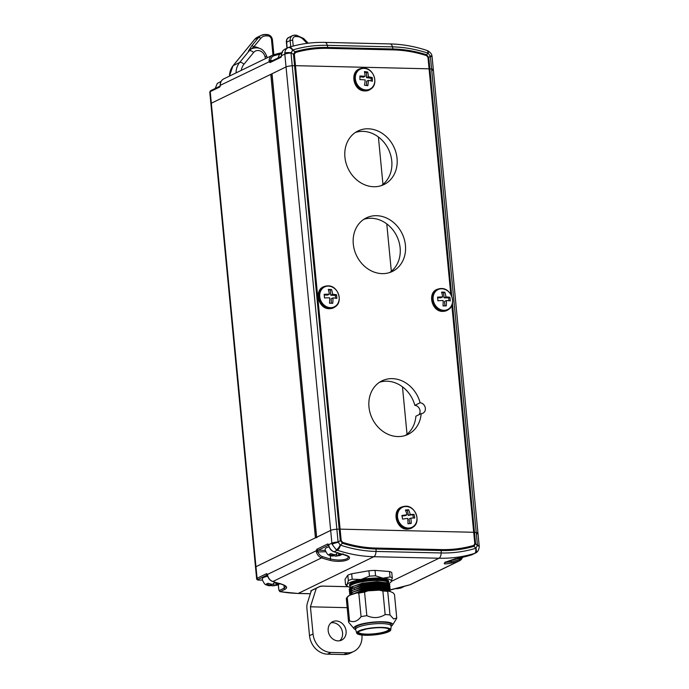 <?xml version="1.0" encoding="UTF-8"?>
<svg xmlns="http://www.w3.org/2000/svg" width="689" height="689" viewBox="0 0 689 689"><rect width="100%" height="100%" fill="white"/><g stroke="black" fill="none" stroke-linecap="round" stroke-linejoin="round"><path stroke-width="1.03" d="M316.923 537.575L315.416 537.816L255.963 566.694A3.721 0.784 174.5 0 0 255.516 567.125A3.721 0.784 -5.5 0 1 255.963 566.694L257.075 578.278L266.342 573.782A2.231 1.077 91.3 0 1 267.392 574.488L267.745 575.763M315.416 537.816L270.786 74.343L211.334 103.221A3.721 0.784 174.5 0 0 210.886 103.66A3.721 0.784 -5.5 0 1 211.334 103.221L286.047 66.936A5.581 1.18 -5.5 0 1 292.231 65.782L294.565 65.679A3.721 0.784 -5.5 0 1 295.469 65.67L429.075 68.814A3.721 0.784 -5.5 0 1 429.858 68.857L431.607 69.055A5.581 1.18 -5.5 0 1 433.338 69.727A5.581 1.18 -5.5 0 1 432.675 70.381M270.786 74.343L271.914 74.119M325.811 551.743L316.406 551.967L316.32 550.726A2.231 1.077 91.3 0 1 317.147 549.099L327.559 544.043A2.231 1.077 91.3 0 1 328.61 544.758A1.12 0.646 158.3 0 0 328.55 545.197L318.232 550.21A1.12 0.543 -88.7 0 0 317.818 551.019L317.879 551.553A6.33 5.374 64.1 0 0 322.288 556.557A147.98 125.76 64.1 0 0 330.556 559.012C337.386 560.501 342.898 560.39 347.092 558.684L348.522 557.177M477.296 533.846A5.581 1.18 174.5 0 0 477.968 533.2A5.581 1.18 174.5 0 0 476.228 532.519L474.488 532.33A3.721 0.784 174.5 0 0 473.705 532.278L340.099 529.143L341.193 540.486L342.605 542.321A3.721 1.524 107.8 0 1 342.407 543.251L340.478 545.145A144.957 123.193 64.1 0 0 376.013 551.441L441.175 552.966A144.957 123.193 64.1 0 0 475.66 548.315L475.901 548.22A5.581 2.739 62.3 0 1 475.462 553.043A5.581 2.739 62.3 0 1 475.419 553.06L474.48 553.456A149.1 126.716 -115.9 0 1 439.014 558.236L373.843 556.703A149.1 126.716 -115.9 0 1 337.291 550.227L334.122 551.768A149.1 126.716 64.1 0 0 342.442 554.24C358.202 557.349 344.681 563.886 329.919 560.321A149.1 126.716 -115.9 0 1 321.591 557.857L272.896 581.507A149.1 126.716 64.1 0 0 279.545 583.523C286.366 585.452 288.243 587.364 285.16 589.233A1.12 0.947 -115.9 0 1 284.212 588.139L279.278 590.533L278.856 589.973L280.225 591.636A149.1 126.716 64.1 0 0 298.251 593.418L310.351 593.703M342.605 542.321A141.667 120.394 64.1 0 0 376.056 548.056L441.227 549.589A141.667 120.394 64.1 0 0 473.731 545.404L474.79 543.621A3.721 0.784 -5.5 0 1 475.574 543.673L473.98 546.334A142.623 121.212 -115.9 0 1 441.253 550.554L376.091 549.021A142.623 121.212 -115.9 0 1 342.407 543.251L340.288 540.495L339.195 529.152L336.852 529.247A5.581 1.18 174.5 0 0 330.677 530.401L255.963 566.694L210.214 91.637A3.721 0.784 174.5 0 0 209.775 92.068L256.627 578.708A3.721 0.784 -5.5 0 1 257.075 578.278A1.12 0.947 -115.9 0 0 258.16 579.389A2.601 0.551 174.5 0 0 259.202 580.043L262.569 580.121M390.327 590.008L403.797 586.442A149.1 126.716 64.1 0 0 410.084 584.728L458.779 561.079A149.1 126.716 -115.9 0 1 450.89 563.163C435.706 566.031 449.228 559.477 463.413 557.082A1.12 0.577 77.3 0 1 463.352 557.1L471.259 555.015A1.12 0.586 73 0 1 471.207 555.024M283.937 585.194L284.212 588.139L285.642 586.692M473.731 545.404A3.721 1.938 73.7 0 1 473.98 546.334L475.901 548.22L477.46 545.275A5.581 1.18 -5.5 0 1 479.191 545.955L477.968 533.2A5.581 1.18 174.5 0 0 476.228 532.519L474.488 532.33A3.721 0.784 174.5 0 0 473.705 532.278L340.099 529.143A3.721 0.784 174.5 0 0 339.195 529.152L336.852 529.247A5.581 1.18 174.5 0 0 330.677 530.401L316.518 537.342M445.18 562.439L451.106 561.836L450.95 560.209M450.787 294.349L427.981 57.471L426.569 55.637A3.721 1.524 -72.2 0 0 426.646 54.767L427.981 53.156A144.957 123.193 64.1 0 0 392.446 46.861L327.284 45.328A144.957 123.193 64.1 0 0 292.799 49.978L290.999 53.019A5.581 1.18 174.5 0 0 284.824 54.181L286.047 66.936A5.581 1.18 -5.5 0 1 292.231 65.782L338.084 542.002L340.22 545.033A5.581 2.136 118.6 0 1 336.275 549.796L332.098 544.31L331.9 543.156L286.047 66.936L272.026 73.749L316.647 537.213M475.419 553.06L474.48 553.456L475.419 553.06M338.084 542.002A5.581 1.18 174.5 0 0 331.9 543.156L328.61 544.758L328.791 545.989C329.6 548.875 331.314 550.812 333.932 551.794A1.12 0.456 108.4 0 1 333.795 551.656M340.478 545.145A5.581 2.265 108.4 0 1 337.291 550.227L336.275 549.796M341.193 540.486A3.721 0.784 174.5 0 0 340.288 540.495L338.135 542.286A5.581 0.939 165.2 0 0 332.098 544.31M452.44 303.418L475.574 543.673L477.468 545.559A5.581 1.791 1.6 0 1 479.225 546.928L479.191 545.955M317.818 551.019L316.32 550.726L267.392 574.488A1.12 0.646 158.3 0 0 267.332 574.927L258.16 579.389M328.774 545.128L328.791 545.989M330.238 555.722L330.556 559.012A1.12 0.474 104.6 0 1 329.919 560.321M450.89 563.163A1.12 0.577 -102.7 0 0 451.106 561.836A147.98 125.76 64.1 0 0 458.934 559.769A6.33 5.374 64.1 0 0 461.449 557.892M278.899 590.215L278.192 584.668M311.239 591.593L310.782 590.817A1.12 0.947 64.1 0 0 311.161 590.74L319.937 586.477A1.12 0.947 64.1 0 0 320.109 586.365M426.569 55.637A141.667 120.394 64.1 0 0 393.109 49.892L327.947 48.368A141.667 120.394 64.1 0 0 295.443 52.553L294.375 54.328A3.721 0.784 174.5 0 0 293.471 54.336L295.073 51.675A142.623 121.212 -115.9 0 1 327.792 47.455L392.963 48.988A142.623 121.212 -115.9 0 1 426.646 54.767L428.765 57.514L429.858 68.857L431.607 69.055A5.581 1.18 -5.5 0 1 433.338 69.727L477.968 533.2M273.257 54.931A149.1 126.716 -115.9 0 1 281.052 52.872L281.121 52.846A1.12 0.577 77.3 0 1 281.276 52.846M290.999 53.019L292.231 65.782L294.565 65.679L293.471 54.336L290.991 52.734A5.581 1.387 -176.1 0 0 284.798 53.027C284.988 50.564 286.038 48.79 287.933 47.713A5.581 3.144 -117.8 0 1 292.558 50.073L295.073 51.675A3.721 1.938 -106.3 0 1 295.443 52.553M265.558 58.574A26.053 22.143 -115.9 0 1 264.981 56.61A7.441 6.322 64.1 0 0 259.977 50.883A7.441 6.322 64.1 0 0 253.595 52.519A3.721 1.826 39.4 0 0 249.28 50.762A11.162 9.491 -115.9 0 1 252.053 48.566L251.166 48.988A11.162 9.491 64.1 0 0 248.393 51.193L251.674 45.913L258.564 37.516L254.68 39.402L233.132 65.653L239.651 62.484L249.28 50.762L248.393 51.193L253.828 46.792A1.86 0.913 -140.6 0 0 251.674 45.913M477.46 545.275L430.375 56.3L428.239 53.26A5.581 1.731 -63.6 0 0 427.955 50.848L426.965 50.443C414.778 46.404 402.505 44.225 390.155 43.924A5.581 2.696 -88.7 0 1 392.446 46.861L392.963 48.988A3.721 1.8 -88.7 0 1 393.109 49.892M281.603 54.836L281.525 55.775A2.231 1.077 91.3 0 1 280.699 57.402L270.295 62.458A2.231 1.077 91.3 0 1 269.235 61.743L269.089 60.623L270.605 60.572L270.639 61.037A1.12 0.646 158.3 0 0 269.235 61.743L220.325 85.29M269.089 60.623A7.441 6.322 -115.9 0 1 272.388 55.258L223.692 78.908A7.441 6.322 64.1 0 0 220.402 84.273L220.308 85.514A2.231 1.077 91.3 0 1 219.481 87.141L210.214 91.637A1.12 0.947 -115.9 0 1 210.705 90.655L219.912 86.185A1.12 0.947 -115.9 0 0 219.481 87.141M287.933 47.713L288.872 47.326A5.581 2.92 -107 0 1 289.096 47.24L284.91 49.177A7.441 6.322 64.1 0 0 281.62 54.543M427.981 57.471A3.721 0.784 -5.5 0 1 428.765 57.514L430.332 56.007A5.581 0.534 -12.2 0 1 431.969 56.033L431.969 56.033C431.874 54.267 430.539 52.536 427.955 50.848M236.026 72.922L236.034 72.689A3.721 1.025 1.6 0 1 237.162 72.371M281.052 52.872A1.12 0.577 77.3 0 1 281.121 52.846L273.214 54.939A1.12 0.586 73 0 1 274.067 55.749A6.33 5.374 64.1 0 0 270.605 60.572L272.56 60.615M281.551 55.559L284.824 54.181L284.798 53.027M281.19 56.42L281.482 54.681C281.698 52.106 282.834 50.271 284.91 49.177M286.951 48.187L286.314 41.538L286.624 42.218L286.796 39.411A5.581 4.745 -115.9 0 1 288.717 37.482L292.601 35.595A5.581 4.745 -115.9 0 1 294.513 35.191A1.86 0.896 -88.7 0 1 294.728 35.139L292.601 35.595A5.581 4.745 -115.9 0 0 290.147 40.505L286.624 42.218L287.184 48.075M405.321 435.482A29.773 25.304 64.1 0 0 415.88 416.199L421.168 413.633A5.581 4.745 64.1 0 0 422.9 413.219A5.581 4.745 64.1 0 0 425.165 407.302A5.581 4.745 64.1 0 0 420.126 402.772A29.773 25.304 64.1 0 0 382.042 380.819A29.773 25.304 64.1 0 0 368.977 406.992A29.773 25.304 64.1 0 0 408.052 434.38A29.773 25.304 64.1 0 0 421.168 413.633M397.053 158.375A29.773 25.304 64.1 0 0 357.979 130.979A29.773 25.304 64.1 0 0 344.922 157.152A29.773 25.304 64.1 0 0 383.997 184.549A29.773 25.304 64.1 0 0 397.053 158.375M381.258 185.651A29.773 25.304 64.1 0 0 391.765 160.95A29.773 25.304 64.1 0 0 355.421 132.452M405.425 245.275A29.773 25.304 64.1 0 0 366.35 217.879A29.773 25.304 64.1 0 0 353.293 244.052A29.773 25.304 64.1 0 0 392.36 271.449A29.773 25.304 64.1 0 0 405.425 245.275M389.629 272.551A29.773 25.304 64.1 0 0 400.128 247.851A29.773 25.304 64.1 0 0 363.792 219.352M418.998 414.683A5.581 4.745 64.1 0 0 419.523 408.896A5.581 4.745 64.1 0 0 414.838 405.347A29.773 25.304 64.1 0 0 379.475 382.283M451.76 296.287L429.858 68.857A3.721 0.784 -5.5 0 0 429.075 68.814L295.469 65.67L340.099 529.143A3.721 0.784 174.5 0 0 339.195 529.152L294.565 65.679A3.721 0.784 -5.5 0 1 295.469 65.67L294.375 54.328M414.838 405.347L420.126 402.772M336.18 620.961A10.232 8.699 64.1 0 0 332.666 621.711A10.232 8.699 64.1 0 0 328.567 632.752A10.232 8.699 64.1 0 0 338.092 640.873A10.232 8.699 64.1 0 0 341.606 640.124A10.232 8.699 64.1 0 0 345.714 629.083A10.232 8.699 64.1 0 0 336.18 620.961M339.729 640.744A10.232 8.699 64.1 0 0 341.813 629.703A10.232 8.699 64.1 0 0 332.649 622.675A10.232 8.699 64.1 0 0 331.013 622.804M343.845 654.55L347.377 652.836A18.612 15.813 64.1 0 0 353.758 651.467L350.236 653.181A18.612 15.813 -115.9 0 1 343.845 654.55L327.551 654.171A18.612 15.813 -115.9 0 1 309.516 635.68L306.906 608.525A7.441 3.591 -88.7 0 1 307.449 602.901L311.316 590.662M347.377 652.836L331.082 652.457L327.551 654.171M316.303 588.242L310.438 606.811L313.047 633.966A18.612 15.813 64.1 0 0 331.082 652.457M347.187 607.672L310.438 606.811M353.758 651.467A18.612 15.813 64.1 0 0 361.923 635.112L361.914 635.034M443.983 310.326A11.076 9.413 64.1 0 0 452.518 299.655A11.076 9.413 64.1 0 0 441.692 288.777A11.076 9.413 64.1 0 0 433.157 299.448A11.076 9.413 64.1 0 0 443.983 310.326M443.01 305.899A16.657 3.428 -6.1 0 1 444.681 305.89A16.657 3.428 -6.1 0 1 446.257 305.933A18 8.733 -89.4 0 0 446.36 300.55A18 3.703 -6.1 0 1 450.279 300.912A16.657 8.079 -89.4 0 0 449.891 297.295A18 3.703 173.9 0 0 445.972 296.933A18 8.733 -89.4 0 0 444.793 292.17A16.657 3.428 173.9 0 0 443.216 292.127A16.657 3.428 173.9 0 0 441.537 292.136A18 8.733 90.6 0 1 442.717 296.899A18 3.703 173.9 0 0 437.524 297.157A16.657 8.079 90.6 0 1 437.911 300.783A18 3.703 -6.1 0 1 443.105 300.516A18 8.733 90.6 0 1 443.01 305.899M446.36 300.55L444.508 301.455L444.982 305.899M449.891 297.295L448.677 297.881L444.121 297.829L443.587 292.756L441.744 292.739M448.987 300.74L448.677 297.881M445.972 296.933L444.121 297.829M444.793 292.17L443.587 292.756M442.717 296.899L440.874 297.794L437.618 297.76M409.24 528.024A11.076 9.413 64.1 0 0 416.776 516.431A11.076 9.413 64.1 0 0 405.235 506.536A11.076 9.413 64.1 0 0 397.691 518.128A11.076 9.413 64.1 0 0 409.24 528.024M407.974 523.769A16.657 2.696 -10.6 0 1 409.628 523.597A16.657 2.696 -10.6 0 1 411.178 523.476A18 9.026 -95.1 0 0 410.877 518.111A18 2.911 -10.6 0 1 414.726 518.025A16.657 8.354 -95.1 0 0 414.055 514.416A18 2.911 169.4 0 0 410.205 514.502A18 9.026 -95.1 0 0 408.62 509.765A16.657 2.696 169.4 0 0 407.07 509.877A16.657 2.696 169.4 0 0 405.416 510.049A18 9.026 84.9 0 1 407.001 514.795A18 2.911 169.4 0 0 401.868 515.501A16.657 8.354 84.9 0 1 402.54 519.11A18 2.911 -10.6 0 1 407.673 518.404A18 9.026 84.9 0 1 407.974 523.769M410.877 518.111L409.033 519.015L409.877 523.58M414.055 514.416L408.353 515.406L407.414 510.351L405.614 510.506M413.409 518.016L412.849 515.002M410.205 514.502L408.353 515.406M408.62 509.765L407.414 510.351M407.001 514.795L405.149 515.691L401.98 515.975M328.524 286.116A11.076 9.413 64.1 0 0 319.739 296.537A11.076 9.413 64.1 0 0 330.375 307.664A11.076 9.413 64.1 0 0 339.16 297.243A11.076 9.413 64.1 0 0 328.524 286.116M331.555 289.552A16.657 3.609 175.1 0 0 329.971 289.466A16.657 3.609 175.1 0 0 328.291 289.432A18 8.647 92.1 0 1 329.368 294.194A18 3.901 175.1 0 0 324.157 294.341A16.657 8.001 92.1 0 1 324.467 297.958A18 3.901 -4.9 0 1 329.678 297.812A18 8.647 92.1 0 1 329.471 303.186A16.657 3.609 -4.9 0 1 331.151 303.229A16.657 3.609 -4.9 0 1 332.735 303.306A18 8.647 -87.9 0 0 332.942 297.932A18 3.901 -4.9 0 1 336.869 298.406A16.657 8.001 -87.9 0 0 336.551 294.789A18 3.901 175.1 0 0 332.632 294.306A18 8.647 -87.9 0 0 331.555 289.552L328.489 290.078M332.632 294.306L330.78 295.211L330.341 290.138M336.551 294.789L335.345 295.374L330.78 295.211M329.368 294.194L327.516 295.09L324.243 294.97M332.942 297.932L331.09 298.828L331.469 303.238M335.586 298.199L335.345 295.374M365.11 89.854A11.076 9.413 64.1 0 0 374.799 80.467A11.076 9.413 64.1 0 0 364.989 68.461A11.076 9.413 64.1 0 0 355.3 77.857A11.076 9.413 64.1 0 0 365.11 89.854M364.515 85.255A16.657 4.306 -0.3 0 1 366.203 85.453A16.657 4.306 -0.3 0 1 367.788 85.694A18 8.268 -82.4 0 0 368.4 80.346A18 4.651 -0.3 0 1 372.353 81.276A16.657 7.648 -82.4 0 0 372.327 77.676A18 4.651 179.7 0 0 368.382 76.755A18 8.268 -82.4 0 0 367.711 72.035A16.657 4.306 179.7 0 0 366.126 71.785A16.657 4.306 179.7 0 0 364.438 71.596A18 8.268 97.6 0 1 365.101 76.315A18 4.651 179.7 0 0 359.873 76.014A16.657 7.648 97.6 0 1 359.899 79.605A18 4.651 -0.3 0 1 365.127 79.907A18 8.268 97.6 0 1 364.515 85.255M368.4 80.346L366.557 81.25L366.574 85.505M372.327 77.676L371.121 78.262L366.531 77.65L366.505 72.621L364.602 72.362M371.138 80.923L371.121 78.262M368.382 76.755L366.531 77.65M367.711 72.035L366.505 72.621M365.101 76.315L363.258 77.211L359.916 76.763M404.357 586.313L399.809 587.424M397.897 588.277L400.8 588.096L396.502 588.802L397.863 587.915M404.124 586.485L400.8 588.096M399.095 588.303A3.721 0.784 174.5 0 1 397.252 588.587L395.331 588.44M282.516 52.373L279.217 54.87L278.106 57.919M460.855 557.677L462.87 557.212M463.714 556.721L460.39 558.331L456.092 559.029L460.39 558.331M458.685 558.529A3.721 0.784 174.5 0 1 456.85 558.822L454.921 558.667M329.058 546.868A10.232 2.162 174.5 0 0 325.303 548.883C324.846 549.538 325.509 551.234 327.318 553.973C327.602 554.654 329.144 555.368 331.943 556.109L333.674 555.592L329.015 554.447L330.78 553.594L334.251 554.714L334.363 555.834L332.753 555.945M336.086 554.43A3.721 0.784 174.5 0 0 334.251 554.714L336.086 554.43L337.808 552.5M341.391 554.697L343.165 553.887L338.704 554.817L340.314 553.741M336.938 555.67L339.841 555.498L335.543 556.195L336.938 555.67L336.766 553.956M341.399 554.74L339.841 555.498M338.127 555.704A3.721 0.784 174.5 0 1 336.292 555.989L334.363 555.834M338.549 553.233L338.704 554.817M333.588 554.662L333.674 555.592M277.736 583.083L275.85 584.513L280.311 583.583L276.987 585.194L272.689 585.891L276.987 585.194M275.281 585.4A3.721 0.784 174.5 0 1 273.438 585.684L269.899 585.633M274.963 582.196L272.594 584.436L267.935 583.29L266.169 584.143L270.829 585.288L269.098 585.805C266.29 585.064 264.748 584.35 264.464 583.669C262.664 580.93 261.992 579.234 262.457 578.579A10.232 2.162 174.5 0 1 267.711 576.211M273.921 583.652L274.084 585.366M271.406 584.41L271.518 585.529M270.743 584.358L270.829 585.288M275.652 582.463L275.85 584.513M221.135 81.345L217.285 83.455L215.218 88.468M390.784 629.849L391.171 626.163A17.862 3.772 174.5 0 0 391.18 626A17.862 3.772 174.5 0 0 366.91 624.777A17.862 3.772 174.5 0 0 355.61 629.427A17.862 3.772 174.5 0 0 355.645 629.582L356.73 633.131A17.122 3.617 174.5 0 0 379.958 634.147A17.122 3.617 174.5 0 0 390.784 629.849A17.122 3.617 174.5 0 0 367.53 628.523A17.122 3.617 174.5 0 0 356.73 633.131M347.816 575.169L345.043 579.328L345.559 584.754L347.506 586.279A22.332 4.72 -5.5 0 1 347.127 584.487L348.341 580.594A24.193 5.116 174.5 0 1 352.2 579.208L361.002 579.509L369.45 576.185L368.925 570.75L351.674 573.782A24.193 5.116 174.5 0 0 347.816 575.169L348.341 580.594M345.559 584.754L347.127 584.487A22.332 4.72 -5.5 0 1 361.002 579.509A22.332 4.72 -5.5 0 1 382.981 578.2L390.043 576.951L389.518 571.525L375.049 570.389L375.565 575.823L382.981 578.2A22.332 4.72 -5.5 0 1 389.81 579.544A22.332 4.72 -5.5 0 1 391.085 581.869L390.904 582.102A22.332 4.72 -5.5 0 1 389.027 583.445M351.674 573.782L352.2 579.208M375.565 575.823A24.193 5.116 174.5 0 0 369.45 576.185M375.049 570.389A24.193 5.116 174.5 0 0 368.925 570.75M389.518 571.525A24.193 5.116 174.5 0 1 391.774 572.542L392.299 577.976A24.193 5.116 174.5 0 0 391.361 577.434A24.193 5.116 174.5 0 0 390.043 576.951M392.299 577.976L391.085 581.869A22.332 4.72 -5.5 0 1 390.904 582.102M388.527 583.695A22.332 4.72 -5.5 0 1 387.881 583.988M349.952 587.347A22.332 4.72 -5.5 0 1 348.401 586.804A22.332 4.72 -5.5 0 1 347.506 586.279M350.701 587.424A18.982 4.013 174.5 0 0 351.605 588.036M387.726 584.169A18.982 4.013 174.5 0 0 388.174 583.264M364.567 592.127A24.193 5.116 174.5 0 0 361.613 592.6A24.193 5.116 174.5 0 0 358.805 593.134L361.07 616.672A24.193 5.116 174.5 0 1 363.878 616.138A24.193 5.116 174.5 0 1 366.832 615.665C373.249 618.533 379.355 618.171 385.151 614.571A24.193 5.116 174.5 0 1 389.983 614.95L393.6 618.937L396.743 618.007L394.478 594.469L393.1 592.807L388.88 590.904L387.718 591.412A24.193 5.116 174.5 0 0 382.886 591.033L379.346 590.154L367.9 590.835L364.567 592.127L366.832 615.665M346.782 597.733L347.764 596.596A23.073 4.875 174.5 0 1 349.306 595.425L347.247 597.285A24.193 5.116 174.5 0 0 346.782 597.733A24.193 5.116 174.5 0 0 346.317 598.681L348.582 622.21A24.193 5.116 174.5 0 1 349.512 620.823C353.672 622.675 357.531 621.297 361.07 616.672M347.247 597.285L349.512 620.823M355.662 629.651A19.542 4.125 -5.5 0 1 355.145 629.445A19.542 4.125 -5.5 0 1 354.12 628.764A19.542 4.125 -5.5 0 1 367.943 622.761A19.542 4.125 -5.5 0 1 391.369 623.089A19.542 4.125 -5.5 0 1 392.515 625.069L396.511 618.627A24.193 5.116 174.5 0 0 396.743 618.007M354.12 628.764L348.582 622.21M391.085 625.095A18.052 3.815 174.5 0 0 391.223 624.535A18.052 3.815 174.5 0 0 366.703 623.304A18.052 3.815 174.5 0 0 355.291 627.998A18.052 3.815 174.5 0 0 355.524 628.523M392.515 625.069A19.542 4.125 -5.5 0 1 391.171 626.232M382.886 591.033L385.151 614.571M387.718 591.412L389.983 614.95M388.88 590.904A23.073 4.875 174.5 0 0 379.346 590.154M350.727 594.917L362.733 590.792L378.244 589.198L389.052 590.352L390.482 591.627M351.381 594.685L362.75 591.016L381.189 589.439L390.439 591.601M349.667 594.771L351.149 592.669L362.56 588.983L378.072 587.39L388.88 588.544L390.31 589.939M349.779 595.253L353.276 591.808L362.578 589.207L381.594 587.648L390.336 590.051L390.008 590.886M349.487 592.962L350.977 590.861L362.38 587.174L377.891 585.581L388.708 586.735L390.138 588.13M349.874 593.832L349.495 593.074L353.104 589.991L362.405 587.398L381.413 585.839L390.155 588.242L389.836 589.078M388.131 590.266L387.33 590.637M387.821 590.18L386.899 590.576M349.788 591.903L349.297 591.033L350.804 589.043L362.207 585.366L377.718 583.764L388.527 584.927L389.965 586.322M349.702 592.023L349.323 591.257L352.932 588.182L362.233 585.581L381.241 584.031L389.983 586.434L389.655 587.261M349.53 590.215L349.142 589.448L352.751 586.373L362.061 583.772L381.069 582.214L389.81 584.625L389.483 585.452M349.142 589.336L350.623 587.235L362.035 583.549L377.546 581.955L388.355 583.118L389.793 584.513M388.019 584.315A19.464 4.117 174.5 0 0 388.596 583.549M388.665 583.247L388.656 583.118A19.464 4.117 174.5 0 0 362.216 581.792A19.464 4.117 174.5 0 0 349.909 586.856L349.986 587.708M350.623 587.235L362.345 583.152L377.107 581.619L387.821 582.92M388.441 583.368L388.484 584.634M350.374 589.216L350.391 587.639A19.464 4.117 174.5 0 0 351.364 588.208M351.528 590.025L350.58 589.431L350.546 591.033M350.804 589.043L362.517 584.961L377.279 583.437L388.527 584.927M350.27 589.422L362.474 584.505L380.009 582.989L388.794 585.039M350.71 590.783L350.253 590.146M350.977 590.861L362.698 586.77L377.451 585.245L388.708 586.735M386.262 589.87L385.125 590.301M350.451 591.24L362.655 586.313L380.182 584.806L388.975 586.856M350.623 593.048L362.827 588.13L380.354 586.615L389.147 588.664M388.208 590.284L387.571 590.671M351.149 592.669L362.87 588.578L377.632 587.054L388.338 588.354M350.796 594.857L363 589.939L380.535 588.423L389.319 590.473M351.321 594.478L363.043 590.395L377.805 588.862L388.518 590.163M389.139 590.611L389.423 591.145M370.406 590.688L378.321 590.215M349.306 595.425L356.532 592.833A23.073 4.875 174.5 0 1 367.9 590.835M358.805 593.134L356.532 592.833M407.027 434.225L402.462 386.822M391.335 271.285L386.77 223.891M382.963 184.385L378.399 136.99M278.33 584.582L278.856 589.973M474.79 543.621L451.846 305.339M285.16 589.233L280.225 591.636A1.12 0.947 64.1 0 1 279.278 590.533M376.056 548.056A3.721 1.8 91.3 0 1 376.091 549.021L376.013 551.441A5.581 2.696 91.3 0 1 373.843 556.703L298.251 593.418A1.86 0.896 -88.7 0 1 298.027 593.47L279.949 591.679M441.227 549.589A3.721 1.8 91.3 0 1 441.253 550.554L441.175 552.966A5.581 2.696 91.3 0 1 439.014 558.236L391.352 581.378M463.413 557.082A149.1 126.716 64.1 0 0 471.302 554.998L474.48 553.456A5.581 2.92 73 0 0 475.66 548.315M310.782 590.817L319.558 586.554A2.231 0.474 -5.5 0 1 322.573 586.089L348.152 586.692M317.147 549.099A1.12 0.947 -115.9 0 0 318.232 550.21L325.406 550.382M462.448 557.453A7.441 6.322 -115.9 0 1 459.563 560.768A7.441 6.322 -115.9 0 1 458.779 561.079A1.12 0.586 -107 0 0 458.934 559.769M410.084 584.728A7.441 6.322 64.1 0 0 410.868 584.418L410.041 584.746A1.12 0.586 -107 0 0 410.084 584.728M322.288 556.557A1.12 0.456 108.4 0 1 321.591 557.857A7.441 6.322 -115.9 0 1 316.406 551.967M267.711 575.616A7.441 6.322 64.1 0 0 272.896 581.507A1.12 0.456 108.4 0 1 272.715 581.525A1.12 0.456 108.4 0 1 272.577 581.387M471.302 554.998A7.441 6.322 64.1 0 0 472.086 554.688L471.259 555.015A1.12 0.586 73 0 0 471.302 554.998M328.929 545.886A7.441 6.322 64.1 0 0 334.122 551.768A1.12 0.456 108.4 0 1 333.932 551.794L342.269 554.266C351.149 557.022 347.402 556.91 348.522 557.056L348.513 557.048M327.559 544.043A1.12 0.947 64.1 0 0 328.532 545.145M409.989 584.754A1.12 0.586 -107 0 0 410.041 584.746L390.31 589.827M266.342 573.782A1.12 0.947 64.1 0 0 267.306 574.876M319.558 586.554A1.12 0.947 64.1 0 0 319.937 586.477L322.435 586.115A1.12 0.543 -88.7 0 0 322.573 586.089M322.314 586.089A1.12 0.543 -88.7 0 0 322.435 586.115L348.221 586.727M297.812 593.41A1.86 0.896 -88.7 0 0 298.027 593.47L310.334 593.763M272.999 55.008A12.092 10.283 -115.9 0 1 272.878 54.104L271.483 39.617A3.721 3.161 64.1 0 0 267.875 35.923L266.221 35.88A9.302 7.906 64.1 0 0 260.718 38.395L253.828 46.792A13.022 11.067 -115.9 0 1 258.676 47.989M307.096 43.347L303.238 39.394A9.302 7.906 64.1 0 0 297.226 36.612L295.572 36.569A3.721 3.161 64.1 0 0 292.661 40.117L293.238 46.068M290.749 46.749L290.147 40.505L292.661 40.117M390.155 43.924L324.993 42.399A5.581 2.696 -88.7 0 1 327.284 45.328L327.792 47.455A3.721 1.8 -88.7 0 1 327.947 48.368M279.734 54.19A147.98 125.76 64.1 0 0 274.067 55.749M253.595 52.519L243.966 64.241A14.882 12.652 64.1 0 0 241.262 70.373M272.388 55.258A7.441 6.322 -115.9 0 1 273.171 54.956A1.12 0.586 73 0 1 273.214 54.939L272.388 55.258M430.375 56.3A5.581 1.18 -5.5 0 1 432.115 56.972L433.338 69.727M427.981 53.156A5.581 2.265 -71.6 0 0 426.965 50.443M292.799 49.978A5.581 2.92 -107 0 0 289.096 47.24C300.654 43.726 312.617 42.115 324.993 42.399M232.977 65.851A1.12 0.551 39.4 0 1 233.028 65.731A1.12 0.551 39.4 0 1 233.132 65.653A18.612 15.813 64.1 0 0 229.497 76.091M236.034 72.689A18.612 15.813 -115.9 0 1 239.651 62.484A3.721 1.826 39.4 0 1 243.966 64.241M260.718 38.395A1.86 0.913 -140.6 0 0 258.564 37.516A11.162 9.491 -115.9 0 1 261.338 35.32A11.162 9.491 -115.9 0 1 265.162 34.502A1.86 0.896 -88.7 0 1 265.386 34.45L261.338 35.32L257.453 37.206A11.162 9.491 64.1 0 0 254.68 39.402A1.12 0.551 39.4 0 0 254.577 39.48L233.028 65.731L229.368 76.152M252.053 48.566C259.073 46.456 263.999 49.117 266.824 56.541A3.721 0.456 165.5 0 0 264.981 56.61M281.138 56.446L270.777 61.476A1.12 0.947 64.1 0 0 270.295 62.458M281.129 56.455A1.12 0.947 64.1 0 0 280.699 57.402M254.525 39.592A1.12 0.551 39.4 0 1 254.577 39.48L257.453 37.206M303.238 39.394L303.685 38.524L296.382 35.182A1.86 0.896 -88.7 0 0 296.167 35.225M297.226 36.612A1.86 0.896 -88.7 0 0 296.382 35.182L294.728 35.139A1.86 0.896 -88.7 0 1 295.572 36.569M272.878 54.104L273.886 54.732M271.483 39.617L272.456 39.867L273.843 54.353M267.875 35.923A1.86 0.896 -88.7 0 0 267.039 34.493A1.86 0.896 -88.7 0 0 266.815 34.536M266.221 35.88A1.86 0.896 -88.7 0 0 265.386 34.45L267.039 34.493C270.071 34.863 271.879 36.655 272.456 39.867M309.516 635.68L313.047 633.966M452.587 300.766A11.506 9.775 -115.9 0 1 448.685 309.378A11.506 9.775 -115.9 0 1 443.656 310.928A11.506 9.775 -115.9 0 1 432.64 301.076A11.506 9.775 -115.9 0 1 438.729 288.88A11.506 9.775 -115.9 0 1 441.27 288.536M443.061 311.333A11.618 9.87 64.1 0 0 448.134 309.766L442.889 311.385C431.331 311.979 426.922 291.593 438.083 289.079A11.618 9.87 64.1 0 0 431.943 301.386A11.618 9.87 64.1 0 0 443.061 311.333M416.991 518.498A11.506 9.775 -115.9 0 1 413.081 527.102A11.506 9.775 -115.9 0 1 408.947 528.618A11.506 9.775 -115.9 0 1 397.165 519.291A11.506 9.775 -115.9 0 1 403.125 506.613A11.506 9.775 -115.9 0 1 404.787 506.303M408.353 529.023A11.618 9.87 64.1 0 0 412.53 527.49L408.207 529.083C396.33 530.875 390.801 509.464 402.479 506.803A11.618 9.87 64.1 0 0 396.459 519.609A11.618 9.87 64.1 0 0 408.353 529.023M339.203 298.104A11.506 9.775 -115.9 0 1 335.293 306.708A11.506 9.775 -115.9 0 1 330.04 308.259A11.506 9.775 -115.9 0 1 319.231 298.285A11.506 9.775 -115.9 0 1 325.346 286.219A11.506 9.775 -115.9 0 1 328.11 285.883M324.691 286.409A11.618 9.87 64.1 0 0 318.525 298.587A11.618 9.87 64.1 0 0 329.437 308.663A11.618 9.87 64.1 0 0 334.742 307.105L335.293 306.708C343.441 301.687 337.963 285.608 328.205 285.866L324.691 286.409C313.659 288.898 317.801 309.017 329.256 308.724L334.742 307.105M374.799 80.38A11.506 9.775 -115.9 0 1 370.897 88.984A11.506 9.775 -115.9 0 1 364.739 90.457A11.506 9.775 -115.9 0 1 354.732 80.062A11.506 9.775 -115.9 0 1 360.941 68.495A11.506 9.775 -115.9 0 1 364.61 68.228M364.137 90.862A11.618 9.87 64.1 0 0 370.346 89.372L363.93 90.914C352.906 90.121 349.754 71.045 360.295 68.685A11.618 9.87 64.1 0 0 354.025 80.363A11.618 9.87 64.1 0 0 364.137 90.862M332.486 555.567A3.721 0.784 174.5 0 0 333.028 555.911M339.892 554.843A3.721 0.784 174.5 0 0 339.35 554.499M277.047 584.539A3.721 0.784 174.5 0 0 276.496 584.194M269.632 585.262A3.721 0.784 174.5 0 0 270.183 585.607M273.24 584.126A3.721 0.784 174.5 0 0 271.397 584.41M388.579 628.73A16.002 3.385 174.5 0 0 367.935 628.704A16.002 3.385 174.5 0 0 358.909 633.94A16.002 3.385 174.5 0 0 379.553 633.966A16.002 3.385 174.5 0 0 388.579 628.73M358.487 632.071A15.261 3.221 174.5 0 0 359.529 633.088A15.261 3.221 174.5 0 0 379.208 633.113A15.261 3.221 174.5 0 0 388.863 629.152L388.2 628.687C383.627 627.24 376.435 627.334 366.651 628.962C360.106 630.866 357.384 631.899 358.487 632.071L358.487 632.071M388.088 582.265L388.071 582.084A18.982 4.013 174.5 0 0 362.285 580.784A18.982 4.013 174.5 0 0 350.279 585.719L350.296 585.9M351.511 586.959A18.982 4.013 174.5 0 0 352.734 587.398M386.701 583.798A18.982 4.013 174.5 0 0 387.623 583.075M388.226 582.377A19.723 4.168 174.5 0 0 381.964 578.829A19.723 4.168 174.5 0 0 361.949 579.94A19.723 4.168 174.5 0 0 350.184 586.038M462.543 557.418L459.563 560.768L410.868 584.418M475.255 553.146L472.086 554.688M475.264 553.146L475.462 553.043C477.615 552.13 478.872 550.089 479.225 546.928M444.991 562.198L463.352 557.1M267.547 574.859L267.573 575.728C268.383 578.605 270.097 580.543 272.715 581.525L279.364 583.549C288.019 586.339 284.91 586.632 285.642 586.485L285.642 586.485M256.627 578.708C256.773 579.75 257.591 580.198 259.073 580.069L262.578 580.155M432.115 56.972L431.969 56.033M266.824 56.541L267.177 57.79M219.972 86.159L220.265 84.42C220.48 81.836 221.617 80.002 223.692 78.908M210.705 90.655L209.775 92.068M308.25 43.2L303.685 38.524M286.314 41.538L286.667 39.523L288.717 37.482M316.509 537.282L271.888 73.878M448.134 309.766L448.685 309.378C456.936 304.288 451.2 288.011 441.356 288.527L438.083 289.079M412.53 527.49L413.081 527.102C421.737 521.78 414.976 504.718 404.839 506.286L402.479 506.803M370.346 89.372L370.897 88.984C378.657 84.179 374.101 68.9 364.722 68.22L360.295 68.685M354.206 587.683L354.301 588.595M385.065 589.706L385.125 590.387M355.61 629.427L355.421 627.429M391.18 626L390.982 624.01M387.27 582.98L386.107 583.643M388.734 583.928L388.691 583.471M388.079 589.956L389.052 590.352M387.898 588.148L388.88 588.544M387.382 582.713L388.355 583.118"/></g></svg>
